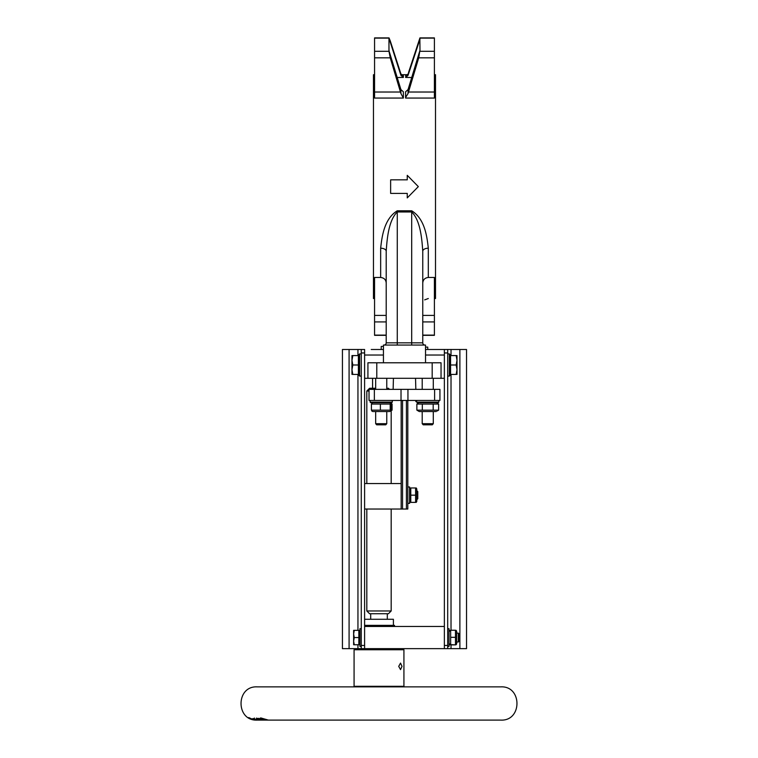 <?xml version="1.0" encoding="UTF-8"?>
<svg xmlns="http://www.w3.org/2000/svg" width="758" height="758" viewBox="0 0 758 758"><rect width="100%" height="100%" fill="white"/><g stroke="black" fill="none" stroke-linecap="round" stroke-linejoin="round"><path stroke-width="1.14" d="M434.4 298.519L435.509 298.519L435.509 74.71L434.4 74.71M374.566 74.71L373.457 74.71L373.457 298.519L374.566 298.519M371.24 349.485L383.434 349.485L371.24 349.485M357.947 355.578L357.947 349.485L342.436 349.485L342.436 648.64L364.598 648.64L364.598 645.456L361.272 645.456L361.272 648.64L444.368 648.64L444.368 352.953L447.694 352.953L447.694 349.485L425.532 349.485M444.368 378.299L441.042 378.299L441.042 362.779L367.924 362.779L367.924 378.299L364.598 378.299L364.598 355.028L383.434 355.028M364.598 352.953L364.598 349.485L361.272 349.485L361.272 352.953L364.598 352.953L364.598 355.028M434.4 57.826L418.71 57.826L408.06 93.509L405.587 97.46L405.587 98.066L434.4 98.066L434.4 37.9L419.932 37.9L408.467 72.683M405.587 75.667L408.06 73.924L408.06 75.326L405.587 77.43L405.975 75.62M403.379 75.667L403.379 77.43L400.906 75.326L390.256 40.885L400.906 73.924L402.991 75.62M400.499 92.021L374.566 92.021L374.566 98.066L403.379 98.066L400.906 93.509L390.256 57.826L388.968 51.307L388.968 38.118L400.906 75.326M374.566 92.021L374.566 37.9L389.034 37.9L390.256 40.885M427.749 349.485L427.749 347.107L425.532 347.107M425.532 362.779L425.532 345.061L383.434 345.061L383.434 362.779M383.434 346.434L381.217 346.434L381.217 349.485M407.254 197.895L407.254 193.394L390.635 193.394L390.635 179.845L407.254 179.845L407.254 175.335L418.331 186.62L407.254 197.895M407.254 197.677L407.254 193.394M407.254 179.845L407.254 175.553M418.71 57.826L419.866 50.653L408.06 89.558L408.06 93.509M434.4 335.339L422.765 335.339L434.4 335.339L434.4 277.466L428.308 277.466L428.308 248.207C427.019 236.572 424.831 218.844 411.689 210.781L397.277 210.781C384.164 218.816 381.937 236.581 380.658 248.207L380.658 277.466C384.079 277.854 385.926 279.702 386.201 283.009M422.765 299.874L422.765 283.009C423.04 279.702 424.887 277.854 428.308 277.466M380.658 248.207A5.543 3.051 0 0 1 386.201 251.258C387.054 239.054 388.532 220.407 397.277 211.975L411.689 211.975C420.444 220.436 421.912 239.045 422.765 251.258L422.765 342.843A2.217 2.217 0 0 0 424.982 345.061A2.217 2.217 0 0 1 422.765 342.843L386.201 342.843A2.217 2.217 0 0 1 383.984 345.061A2.217 2.217 0 0 0 386.201 342.843L386.201 335.339L374.566 335.339L374.566 277.466L380.658 277.466M422.765 335.339L422.765 342.843M422.765 251.258A5.543 3.051 180 0 1 428.308 248.207M419.998 39.141L408.06 75.326M419.866 39.141L419.998 51.307L434.4 51.307M405.587 97.46L405.587 91.822L408.06 89.558M411.698 77.505L405.587 77.43M403.379 77.43L397.268 77.505M388.968 50.653L400.906 89.558L403.379 91.822L403.379 97.46M389.1 50.653L388.968 51.307L374.566 51.307M386.201 279.314L386.201 299.874M386.201 251.258L386.201 342.843M441.042 378.299L367.924 378.299M364.598 619.277L393.402 619.277L393.402 625.369M391.185 610.967L366.815 610.967L369.582 613.734L388.418 613.734L391.185 610.967L391.185 509.025M366.815 483.538L366.815 391.033L369.032 391.033M366.815 391.033L369.582 388.267L375.674 388.267M386.76 388.267L388.418 388.267L389.527 389.375M364.598 509.025L401.162 509.025L401.162 483.538L364.598 483.538M401.162 483.538L401.162 400.451L401.162 509.025L407.804 509.025L407.804 400.451L407.804 483.955M407.804 506.391L407.804 509.025M416.928 499.579L417.781 498.755L417.781 491.591L416.928 490.739L416.928 499.579M410.77 502.374L415.592 502.374L415.592 487.972L410.77 487.972L410.77 502.374M409.576 503.255L407.804 503.369L409.576 503.255L409.576 486.977L407.804 486.977L409.576 486.977M416.673 401.56L415.839 401.56L415.839 400.451M415.905 400.451L415.905 401.56M374.357 400.451L374.357 389.375L369.032 389.375L369.032 400.451L439.934 400.451L439.934 389.375L434.609 389.375L434.609 400.451M374.357 389.375L434.609 389.375M404.99 389.375L407.946 389.375L407.946 400.451M400.413 389.375L401.02 389.375L401.02 400.451M415.839 389.375L415.536 378.299M393.127 389.375L393.43 378.299M444.368 626.478L364.598 626.478M364.598 625.369L394.511 625.369L394.511 626.478M370.141 402.119L370.69 402.669L391.744 402.669L392.293 402.119L370.141 402.119L370.141 400.451M390.664 410.978L389.688 411.537L372.737 411.537L371.771 410.978M372.244 410.144L390.19 410.144L390.19 404.052L391.024 404.052L372.244 404.052M390.19 410.144L391.024 410.144L390.19 410.144M391.024 404.052L391.024 410.144M380.383 404.052L380.383 410.144M371.411 404.052L371.411 410.144M444.368 349.485L444.368 352.953M447.694 352.953L447.694 645.456L444.368 645.456M444.368 648.64L447.694 648.64L447.694 645.456M447.694 349.485L466.53 349.485L466.53 648.64L447.694 648.64M361.272 645.456L361.272 352.953M364.598 378.299L364.598 645.456M357.947 349.485L361.272 349.485M361.272 648.64L364.598 648.64M449.02 646.422L449.02 628.695L449.02 646.422L447.694 646.422M254.461 718.963L256.782 719.901L260.364 720.091L254.366 719.2L254.366 718.025M260.326 720.1L259.473 720.1M259.208 720.1L252.831 718.575M252.983 718.565L258.525 719.948L263.386 720.1L256.687 718.593L258.374 718.328A16.771 16.212 90 0 0 259.823 718.991L258.601 719.153L258.601 718.442M261.927 720.072L258.307 719.437M258.307 719.579L262.382 720.091M252.111 719.143L257.568 720.1L252.187 719.314L248.738 717.561L252.111 719.077M258.601 719.153L261.633 719.617A16.809 16.259 90 0 0 263.083 719.91L261.946 719.693M261.946 719.967L265.537 720.1A16.856 16.297 90 0 0 265.698 720.1L269.327 720.1M258.09 720.1L257.578 720.1M267.773 720.1L262.221 719.56L263.803 719.285L260.013 718.214L260.828 717.94L268.18 720.053M257.341 720.1L257.123 720.1C235.681 721.133 235.681 685.829 257.123 686.862L500.877 686.862C522.319 685.829 522.319 721.133 500.877 720.1L268.995 720.1M265.982 719.844L265.982 719.37M264.4 719.986L264.4 719.029M404.488 686.862L403.929 686.303L354.071 686.303L353.512 686.862M403.929 686.303L403.929 649.748L354.071 649.748L354.071 686.303M402.005 666.367L400.537 669.636L398.717 666.367L400.537 663.098L402.005 666.367M416.237 487.972L416.777 488.919L416.777 501.436L416.237 502.374M410.77 495.173L415.592 495.173M433.292 411.537L433.292 423.694L422.206 423.694L422.206 411.537M422.206 423.694L423.229 424.831L432.268 424.831L433.292 423.694M386.76 423.694L375.674 423.694L376.698 424.831L385.737 424.831L386.76 423.694L386.76 411.537M386.76 389.375L386.76 378.299M416.673 402.119L417.222 402.669L438.276 402.669L438.825 402.119L416.673 402.119L416.673 400.451M391.185 403.531L392.076 404.052L391.185 403.644M391.185 410.561L392.076 410.144L391.185 410.665M392.076 404.052L392.076 410.144M436.229 411.537L419.278 411.537L416.872 410.144L438.626 410.144L437.186 410.978M437.186 403.218L438.626 404.052L416.872 404.052L416.872 410.144M422.31 404.052L422.31 410.144M433.188 404.052L433.188 410.144M438.626 404.052L438.626 410.144M351.968 369.705L352.811 374.414L351.968 374.414L351.968 360.287L352.811 364.996L351.968 369.705M351.968 355.578L352.811 355.578L351.968 360.287L351.968 355.578M352.811 364.996L358.392 364.996L358.392 355.578L352.811 355.578M358.392 364.996L358.392 374.414L352.811 374.414M456.155 374.414L456.998 369.705L456.998 374.414L450.574 374.414L450.574 355.578L456.998 355.578L456.998 369.705L456.155 364.996L456.998 360.287L456.155 355.578M450.574 364.996L456.155 364.996M449.352 376.082L449.911 375.523L449.911 354.469L449.352 353.92L449.352 376.082L447.694 376.082M359.614 353.92L359.055 354.469L359.055 375.523L359.614 376.082L359.614 353.92L361.272 353.92M359.946 628.695L359.946 646.422L359.946 628.695L361.272 628.695M456.126 630.353L456.667 631.3L456.667 643.817L456.126 644.764M450.65 630.476L450.65 644.641L455.482 644.878L455.482 630.476M455.482 630.239L450.65 630.239M455.482 637.317L450.65 637.317M455.482 644.878L450.65 644.878M458.363 637.554L458.363 641.988L459.215 641.135L459.215 633.972L458.363 633.129L458.363 637.554M353.626 641.154L354.27 644.755L353.626 644.755L353.626 633.953L354.27 637.554L353.626 641.154M353.626 630.353L354.27 630.353L353.626 633.953L353.626 630.353M354.27 637.554L358.837 637.554L358.837 630.353L354.27 630.353M358.837 637.554L358.837 644.755L354.27 644.755M425.532 355.028L444.368 355.028M434.4 92.021L408.467 92.021M374.566 57.826L390.256 57.826M434.4 335.121L422.765 335.121M434.4 321.923L422.765 321.923M434.4 315.413L422.765 315.413M434.4 38.118L419.998 38.118M374.566 38.118L388.968 38.118M374.566 321.923L386.201 321.923M374.566 335.121L386.201 335.121M374.566 315.413L386.201 315.413M400.906 89.558L400.906 93.509M397.277 345.061L397.277 210.781M411.689 345.061L411.689 210.781M432.183 378.299L432.183 362.779M376.783 378.299L376.783 362.779M402.545 509.025L402.545 400.451M406.421 400.451L406.421 509.025M451.019 349.485L451.019 355.578M451.019 374.414L451.019 630.239M451.019 644.878L451.019 648.64M459.879 648.64L459.879 349.485M357.947 648.64L357.947 644.755M357.947 630.353L357.947 374.414M349.087 349.485L349.087 648.64M401.352 74.71L407.615 74.71M428.308 298.519L424.679 299.874M387.31 649.748L387.31 648.64M370.69 649.748L370.69 648.64M387.31 619.277L387.31 613.734M370.69 619.277L370.69 613.734M391.185 483.538L391.185 402.669M366.815 610.967L366.815 509.025M372.576 388.267L372.576 378.299M409.576 501.436L410.125 502.374L409.576 501.436M408.42 503.378L409.576 503.378L408.42 503.378M392.293 402.119L392.293 400.451M372.737 402.669L371.771 403.228M389.688 402.669L390.664 403.228M449.02 628.695L447.694 628.695M256.555 718.063L256.555 719.238M263.964 720.1L265.139 720.1M264.078 720.1L260.146 720.1M259.312 720.1L257.417 720.1M264.902 720.1L266.001 720.1L264.902 720.1M273.183 720.1L270.123 720.1M409.576 488.919L410.125 487.972M422.206 378.299L422.206 389.375M433.292 378.299L433.292 389.375M375.674 378.299L375.674 389.375M375.674 411.537L375.674 423.694M438.825 402.119L438.825 400.451M418.321 403.218L416.872 404.052M419.278 411.537L418.321 410.978M358.392 373.637L359.055 373.637M358.392 356.355L359.055 356.355M450.574 356.355L449.911 356.355M450.574 373.637L449.911 373.637M449.352 353.92L447.694 353.92M359.614 376.082L361.272 376.082M359.946 646.422L361.272 646.422M449.466 643.817L450.015 644.764M449.466 631.3L450.015 630.353M456.667 641.988L458.363 641.988M456.667 633.129L458.363 633.129M358.837 643.987L359.5 643.987M358.837 631.13L359.5 631.13"/></g></svg>
